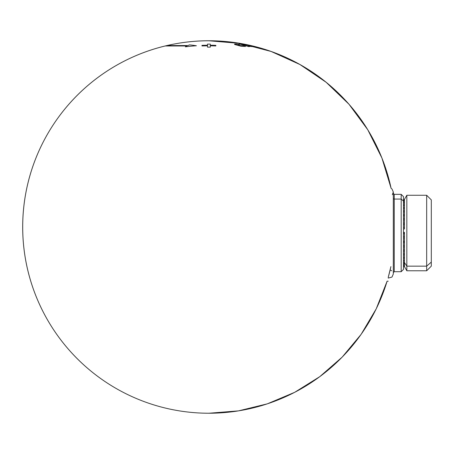 <?xml version="1.0" encoding="UTF-8"?>
<svg xmlns="http://www.w3.org/2000/svg" width="454" height="454" viewBox="0 0 454 454"><rect width="100%" height="100%" fill="white"/><g stroke="black" fill="none" stroke-linecap="round" stroke-linejoin="round"><path stroke-width="0.68" d="M403.504 261.078L404.429 261.078L404.429 262.497L406.835 266.158L406.835 270.777L404.429 266.543L403.504 266.543L404.429 266.543L404.429 265.913L403.504 265.913L404.429 265.913L404.429 264.648L403.504 264.648L404.429 264.648L404.429 262.497L406.835 266.158L426.669 266.158L426.669 270.777L426.669 266.158L406.835 266.158L406.835 270.777L426.669 270.777L431.3 266.146L431.3 203.954M404.429 266.6L403.504 266.612L404.429 266.6L403.504 266.6L403.504 201.111L403.504 269.387L401.188 271.708L401.188 199.073L403.504 201.111L401.188 199.073L401.188 271.708L394.237 271.708L394.237 199.073L401.188 199.073L401.188 194.34L401.188 199.073L394.237 199.073L394.237 194.34L401.188 194.34L403.504 196.656L403.504 201.111M403.504 224.412L404.429 224.412L404.429 223.09L403.504 223.09M403.504 229.02L404.429 229.02L404.429 224.412L404.429 227.658L403.504 227.658M404.429 232.334L403.504 232.334L404.429 232.334L404.429 236.653L403.504 236.653M403.504 238.021L404.429 238.021L404.429 233.708L403.504 233.708L404.429 233.708M403.504 246.999L404.429 246.999L404.429 242.601L403.504 242.601L404.429 242.601L404.429 238.021L404.429 241.273L403.504 241.278M403.504 251.119L404.429 251.119L404.429 246.999L404.429 249.944L403.504 249.944M403.504 254.887L404.429 254.887L404.429 251.119L404.429 253.826L403.504 253.826M403.504 258.23L404.429 258.23L404.429 254.887L404.429 257.299L403.504 257.299M403.504 262.764L404.429 262.764L404.429 258.23L404.429 260.295L403.504 260.295M431.3 262.089L426.669 266.158L426.669 195.265L426.669 266.158L431.3 262.089L431.3 199.896L426.669 195.265L406.835 195.265L406.835 266.158L406.835 195.265L404.429 199.437L403.504 199.437M403.504 199.482L404.429 199.437M403.504 201.275L404.429 201.275L404.429 200.055L403.504 200.055L404.429 200.055L404.429 199.482L404.429 199.822L403.504 199.822M403.504 203.114L404.429 203.114L404.429 201.275L404.429 202.512L403.504 202.512M403.504 202.569L404.429 202.569L404.429 204.765L403.504 204.765L404.429 204.765L404.429 207.574L403.504 207.574M403.504 208.494L404.429 208.494L404.429 205.537L403.504 205.537M403.504 211.933L404.429 211.933L404.429 208.494L404.429 210.877L403.504 210.877M404.429 214.617L404.429 211.933L404.429 214.617L403.504 214.617L404.429 214.617L404.429 218.714L403.504 218.714M403.504 219.969L404.429 219.969L404.429 215.781L403.504 215.781L404.429 215.781M404.429 219.969L404.429 223.09L404.429 219.969M404.429 233.021L403.504 233.021L404.429 233.021M404.429 203.114L404.429 204.765M404.429 200.85L403.504 200.85L404.429 200.85L404.429 200.055M404.429 262.497L403.504 262.497L404.429 262.497M404.429 242.601L404.429 245.733L403.504 245.733M403.504 266.169L404.429 266.169L404.429 266.543M404.429 265.085L403.504 265.085L404.429 265.085L404.429 265.913M403.504 263.377L404.429 263.377L404.429 264.648M403.504 241.755L404.429 241.755M404.429 215.565L403.504 215.565L404.429 215.565M387.103 281.202L388.215 281.202L387.103 281.202L376.241 308.799L361.129 334.326L342.163 357.128L319.815 376.627L294.652 392.335L267.315 403.844L238.498 410.87L208.931 413.231A186.231 186.231 0 0 0 387.103 281.202A186.231 186.231 0 0 1 208.931 413.231A186.231 186.231 0 0 0 387.103 281.202A186.231 186.231 0 0 1 208.931 413.231A186.231 186.231 0 0 0 387.103 281.202A186.231 186.231 0 0 1 208.931 413.231A186.231 186.231 0 0 0 387.103 281.202A186.231 186.231 0 0 1 208.931 413.231A186.231 186.231 0 0 0 387.103 281.202A186.231 186.231 0 0 1 208.931 413.231A186.231 186.231 0 0 0 387.103 281.202A186.231 186.231 0 0 1 208.931 413.231A186.231 186.231 0 0 0 387.103 281.202M393.312 272.633L394.237 271.708L394.237 199.073A0.925 0.812 0 0 1 393.312 198.262A0.925 0.812 0 0 0 394.237 199.073L394.237 194.34L393.312 193.415M393.312 197.042L393.312 269.001L393.312 197.042M234.883 44.543C234.099 44.151 234.451 43.981 235.938 44.038L236.994 44.123A186.231 150.666 90 0 1 239.286 44.691L237.885 44.878L240.711 45.655L243.213 45.769A186.231 150.666 90 0 1 245.506 46.461L240.847 46.183L234.883 44.543C234.099 44.151 234.451 43.981 235.938 44.038L236.994 44.123A186.231 150.666 90 0 1 239.286 44.691L237.885 44.878L240.711 45.655L243.213 45.769A186.231 150.666 90 0 1 245.506 46.461L240.847 46.183L234.463 44.231M238.049 44.577L237.885 44.878M242.759 45.928L243.213 45.769M167.01 45.548L187.967 45.548A186.231 93.115 -90 0 1 189.454 44.889A182.434 126.331 90 0 1 196.406 45.763A181.628 181.611 90 0 0 185.363 46.83A186.231 93.115 -90 0 1 187.042 45.985L165.154 45.985L187.042 45.985A186.231 93.115 -90 0 0 185.363 46.83A181.628 181.611 90 0 1 196.406 45.763A182.434 126.331 90 0 0 189.454 44.889A186.231 93.115 -90 0 0 187.967 45.548L167.01 45.548A186.231 186.231 0 0 1 208.931 40.769A186.231 186.231 0 0 0 22.7 227A186.231 186.231 0 0 0 208.931 413.231A186.231 186.231 0 0 1 22.7 227A186.231 186.231 0 0 1 208.931 40.769A186.231 186.231 0 0 0 22.7 227A186.231 186.231 0 0 0 208.931 413.231A186.231 186.231 0 0 1 165.154 45.985M251.289 45.786A186.214 185.192 -90 0 0 242.442 43.913A183.11 19.142 90 0 0 242.147 43.976A186.151 185.13 90 0 1 253.814 46.546A180.539 18.869 -90 0 1 254.444 46.461A186.231 185.209 90 0 0 251.629 45.769A181.231 18.943 90 0 0 251.289 45.786A186.214 185.192 -90 0 0 242.442 43.913A183.11 19.142 90 0 0 242.147 43.976A186.151 185.13 90 0 1 253.814 46.546A180.539 18.869 -90 0 1 254.444 46.461A186.231 185.209 90 0 0 251.629 45.769A181.231 18.943 90 0 0 251.289 45.786M240.495 43.942A183.064 77.367 90 0 0 238.957 43.953A186.157 147.425 90 0 1 248.474 46.592A180.476 76.272 -90 0 1 249.706 46.535A186.061 147.346 -90 0 0 248.554 46.177A180.834 76.425 -90 0 1 249.592 46.172A186.015 181.696 90 0 1 251.011 46.524A180.476 76.272 -90 0 1 252.237 46.563A186.129 181.81 -90 0 0 240.495 43.942A183.064 77.367 90 0 0 238.957 43.953A186.157 147.425 90 0 1 248.474 46.592A180.476 76.272 -90 0 1 249.706 46.535A186.061 147.346 -90 0 0 248.554 46.177A180.834 76.425 -90 0 1 249.592 46.172A186.015 181.696 90 0 1 251.011 46.524A180.476 76.272 -90 0 1 252.237 46.563A186.129 181.81 -90 0 0 240.495 43.942M210.298 44.123L210.293 45.23A186.231 181.481 0 0 1 215.854 45.349A186.106 1.561 90.1 0 0 215.826 45.956A186.225 181.481 -0 0 0 210.287 45.837A186.225 0.34 90 0 0 210.276 47.154A186.112 181.367 0 0 0 207.523 47.154A186.112 181.367 0 0 1 210.276 47.154A186.225 0.34 90 0 1 210.287 45.837A186.225 181.481 -0 0 1 215.826 45.956A186.106 1.561 90.1 0 1 215.854 45.349A186.231 181.481 0 0 0 210.293 45.23L210.298 44.123A186.112 181.367 -0 0 0 207.501 44.123A186.225 0.289 90 0 1 207.512 45.23A186.231 181.481 -0 0 0 201.951 45.355A186.106 1.561 89.9 0 1 201.973 45.962A186.225 181.481 0 0 1 207.518 45.837A186.225 0.34 90 0 1 207.523 47.154A186.225 0.34 90 0 0 207.518 45.837A186.225 181.481 0 0 0 201.973 45.962A186.106 1.561 89.9 0 0 201.951 45.355A186.231 181.481 -0 0 1 207.512 45.23A186.225 0.289 90 0 0 207.501 44.123A186.112 181.367 -0 0 1 210.298 44.123M392.341 194.698L393.312 192.025L393.312 274.023L393.312 192.025L392.018 189.006L391.11 188.348L381.928 158.049L367.751 129.736L348.978 104.238L326.159 82.293L299.952 64.525L271.112 51.455L240.478 43.459L208.931 40.769A186.231 186.231 0 0 1 242.998 43.907L242.998 43.907A183.098 9.585 90 0 0 242.811 43.907A183.098 9.585 90 0 1 242.998 43.907A186.225 185.97 -90 0 1 254.717 46.484M388.215 277.4L390.905 266.612A186.231 186.231 0 0 1 388.215 277.4A186.231 186.231 0 0 0 390.905 266.612A186.231 186.231 0 0 1 388.215 277.4A186.231 186.231 0 0 0 390.905 266.612A186.231 186.231 0 0 1 388.215 277.4A186.231 186.231 0 0 0 390.905 266.612A186.231 186.231 0 0 1 388.215 277.4A186.231 186.231 0 0 0 390.905 266.612A186.231 186.231 0 0 1 388.215 277.4A186.231 186.231 0 0 0 390.905 266.612A186.231 186.231 0 0 1 388.215 277.4A186.231 186.231 0 0 0 390.905 266.612A186.231 186.231 0 0 1 388.215 277.4M388.215 278.086L391.984 277.076L393.312 274.023M390.139 269.971L391.751 270.766M243.985 44.095A186.231 186.231 0 0 1 391.11 188.348A186.231 186.231 0 0 0 208.931 40.769A186.231 186.231 0 0 1 391.11 188.348A186.231 186.231 0 0 0 208.931 40.769A186.231 186.231 0 0 1 391.11 188.348A186.231 186.231 0 0 0 208.931 40.769A186.231 186.231 0 0 1 391.11 188.348A186.231 186.231 0 0 0 208.931 40.769A186.231 186.231 0 0 1 391.11 188.348A186.231 186.231 0 0 0 22.7 227A186.231 186.231 0 0 0 208.931 413.231A186.231 186.231 0 0 1 22.7 227A186.231 186.231 0 0 1 208.931 40.769A186.231 186.231 0 0 0 22.7 227A186.231 186.231 0 0 0 208.931 413.231A186.231 186.231 0 0 1 22.7 227A186.231 186.231 0 0 1 208.931 40.769A186.231 186.231 0 0 0 22.7 227A186.231 186.231 0 0 0 208.931 413.231A186.231 186.231 0 0 1 22.7 227A186.231 186.231 0 0 1 208.931 40.769A186.231 186.231 0 0 0 22.7 227A186.231 186.231 0 0 0 208.931 413.231A186.231 186.231 0 0 1 22.7 227A186.231 186.231 0 0 1 208.931 40.769A186.231 186.231 0 0 0 22.7 227A186.231 186.231 0 0 0 208.931 413.231M391.11 188.348A186.231 186.231 0 0 0 208.931 40.769A186.231 186.231 0 0 1 391.11 188.348A186.231 186.231 0 0 0 208.931 40.769M374.578 141.886L374.085 140.933"/></g></svg>
